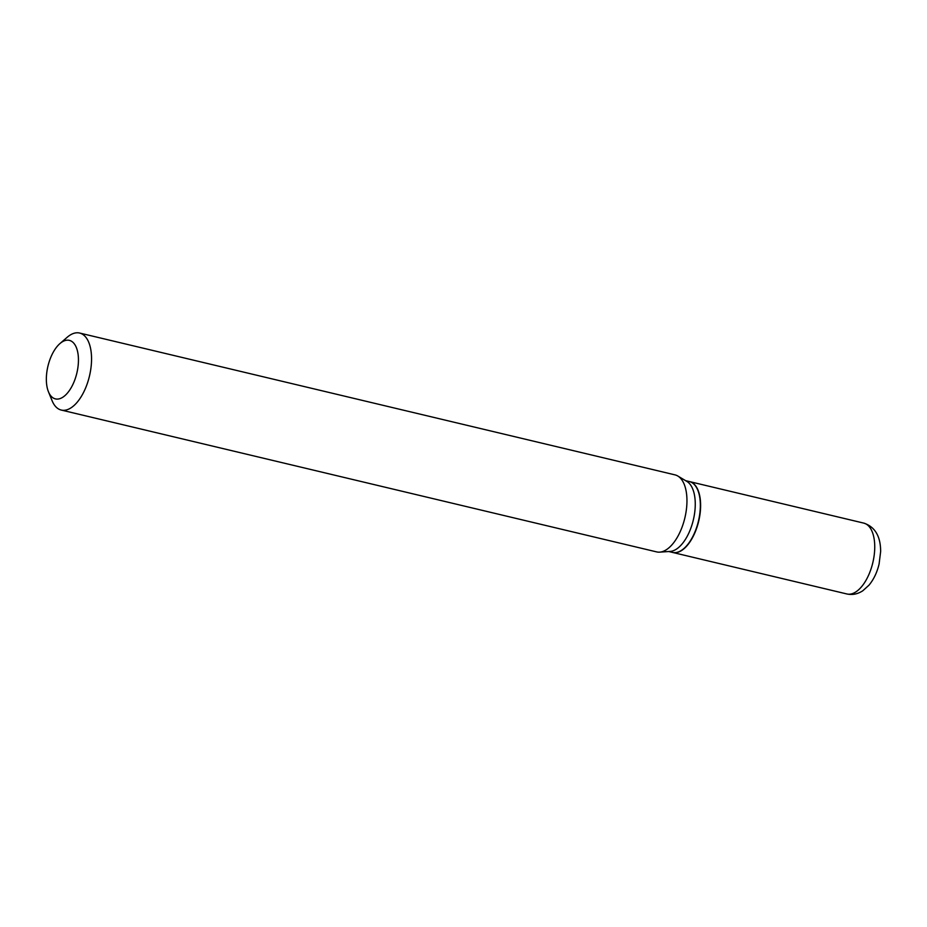 <?xml version="1.0" encoding="UTF-8"?>
<svg xmlns="http://www.w3.org/2000/svg" width="927" height="927" viewBox="0 0 927 927"><rect width="100%" height="100%" fill="white"/><g stroke="black" fill="none" stroke-linecap="round" stroke-linejoin="round"><path stroke-width="1.39" d="M672.62 552.446A36.42 17.995 -76.6 0 0 672.759 552.48A36.42 17.995 -76.6 0 0 700.615 506.038A36.42 17.995 -76.6 0 0 689.63 481.623A36.42 17.995 -76.6 0 0 689.503 481.588M668.738 551.519L672.481 552.411A36.42 17.995 -76.6 0 0 683.917 548.517A36.42 17.995 -76.6 0 0 700.348 505.968A36.42 17.995 -76.6 0 0 697.811 490.198A36.42 17.995 -76.6 0 0 689.364 481.553L685.621 480.661M48.447 391.762L52.074 400.673A39.583 19.56 -76.6 0 0 61.263 410.058L656.664 551.901A39.583 19.56 -76.6 0 0 659.665 552.144L670.163 551.426A36.42 17.995 -76.6 0 0 695.262 504.752A36.42 17.995 -76.6 0 0 686.837 481.391L677.799 476.014A39.583 19.56 -76.6 0 0 675.018 474.879L79.606 333.036A39.583 19.56 -76.6 0 0 67.173 337.289L59.919 343.593A30.093 14.867 -76.6 0 0 46.35 378.737A30.093 14.867 -76.6 0 0 48.447 391.762A30.093 14.867 -76.6 0 0 66.362 394.253A30.093 14.867 -76.6 0 0 78.447 360.533A30.093 14.867 -76.6 0 0 59.919 343.593M684.045 548.402A36.107 17.833 -76.6 0 0 684.161 548.297A36.107 17.833 -76.6 0 0 700.453 506.13A36.107 17.833 -76.6 0 0 697.938 490.499A36.107 17.833 -76.6 0 0 697.869 490.348M61.263 410.058A39.583 19.56 -76.6 0 0 91.553 359.572A39.583 19.56 -76.6 0 0 79.606 333.036M659.665 552.144A39.583 19.56 -76.6 0 0 686.953 501.414A39.583 19.56 -76.6 0 0 677.799 476.014M863.755 523.106C874.972 526.791 880.604 536.246 880.65 551.472L879.097 563.987C877.127 572.318 873.767 579.363 869.016 585.146L862.828 590.754C857.684 594.114 852.365 595.18 846.872 593.964A36.42 17.995 -76.6 0 0 874.74 547.509A36.42 17.995 -76.6 0 0 863.755 523.106L689.63 481.623M846.872 593.964L672.759 552.48"/></g></svg>
